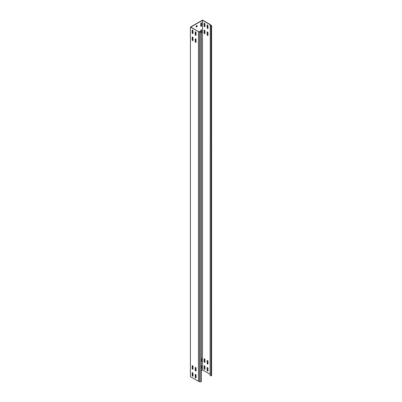 <?xml version="1.0" encoding="UTF-8"?>
<svg xmlns="http://www.w3.org/2000/svg" width="402" height="402" viewBox="0 0 402 402"><rect width="100%" height="100%" fill="white"/><g stroke="black" fill="none" stroke-linecap="round" stroke-linejoin="round"><path stroke-width="0.6" d="M201.251 33.276A0.598 0.347 120 0 0 201.618 32.582L201.618 30.065A0.598 0.347 120 0 0 201.492 29.788A0.598 0.347 120 0 0 201.196 29.818A0.598 0.347 120 0 0 200.774 30.552L200.774 31.743M201.196 22.829A0.598 0.347 120 0 0 200.774 23.562L200.774 26.08A0.598 0.347 120 0 0 200.894 26.351A0.598 0.347 120 0 0 201.357 26.19A0.598 0.347 120 0 0 201.618 25.587L201.618 23.07A0.598 0.347 120 0 0 201.492 22.798A0.598 0.347 120 0 0 201.196 22.829M195.623 35.341A0.598 0.347 -120 0 0 195.925 35.371A0.598 0.347 -120 0 0 196.05 35.095L196.05 32.582A0.598 0.347 -120 0 0 195.789 31.979A0.598 0.347 -120 0 0 195.327 31.818A0.598 0.347 -120 0 0 195.201 32.09L195.201 34.607A0.598 0.347 -120 0 0 195.623 35.341M196 35.296A0.598 0.347 60 0 1 195.804 35.235A0.598 0.347 60 0 1 195.382 34.502L195.382 31.984A0.598 0.347 60 0 1 195.432 31.788M195.623 370.94A0.598 0.347 -120 0 0 195.925 370.971A0.598 0.347 -120 0 0 196.05 370.694L196.05 368.177A0.598 0.347 -120 0 0 195.789 367.574A0.598 0.347 -120 0 0 195.327 367.413A0.598 0.347 -120 0 0 195.201 367.689L195.201 370.207A0.598 0.347 -120 0 0 195.623 370.94M196 370.89A0.598 0.347 60 0 1 195.804 370.835A0.598 0.347 60 0 1 195.382 370.101L195.382 367.584A0.598 0.347 60 0 1 195.432 367.388M195.623 377.93A0.598 0.347 -120 0 0 195.925 377.96A0.598 0.347 -120 0 0 196.05 377.684L196.05 375.166A0.598 0.347 -120 0 0 195.789 374.563A0.598 0.347 -120 0 0 195.327 374.403A0.598 0.347 -120 0 0 195.201 374.679L195.201 377.197A0.598 0.347 -120 0 0 195.623 377.93M196 377.885A0.598 0.347 60 0 1 195.804 377.825A0.598 0.347 60 0 1 195.382 377.091L195.382 374.574A0.598 0.347 60 0 1 195.432 374.378M195.623 42.336A0.598 0.347 -120 0 0 195.925 42.361A0.598 0.347 -120 0 0 196.05 42.089L196.05 39.572A0.598 0.347 -120 0 0 195.789 38.969A0.598 0.347 -120 0 0 195.327 38.808A0.598 0.347 -120 0 0 195.201 39.084L195.201 41.597A0.598 0.347 -120 0 0 195.623 42.336M196 42.285A0.598 0.347 60 0 1 195.804 42.23A0.598 0.347 60 0 1 195.382 41.496L195.382 38.979A0.598 0.347 60 0 1 195.432 38.778M207.553 28.457A0.598 0.347 -120 0 0 207.854 28.487A0.598 0.347 -120 0 0 207.975 28.21L207.975 25.693A0.598 0.347 -120 0 0 207.713 25.09A0.598 0.347 -120 0 0 207.251 24.929A0.598 0.347 -120 0 0 207.13 25.205L207.13 27.723A0.598 0.347 -120 0 0 207.553 28.457M207.357 24.904A0.598 0.347 -120 0 0 207.311 25.1L207.311 27.617A0.598 0.347 -120 0 0 207.733 28.351A0.598 0.347 -120 0 0 207.929 28.406M207.553 364.051A0.598 0.347 -120 0 0 207.854 364.081A0.598 0.347 -120 0 0 207.975 363.81L207.975 361.292A0.598 0.347 -120 0 0 207.713 360.689A0.598 0.347 -120 0 0 207.251 360.529A0.598 0.347 -120 0 0 207.13 360.8L207.13 363.318A0.598 0.347 -120 0 0 207.553 364.051M207.357 360.499A0.598 0.347 -120 0 0 207.311 360.694L207.311 363.212A0.598 0.347 -120 0 0 207.733 363.946A0.598 0.347 -120 0 0 207.929 364.006M207.553 371.046A0.598 0.347 -120 0 0 207.854 371.071A0.598 0.347 -120 0 0 207.975 370.8L207.975 368.282A0.598 0.347 -120 0 0 207.713 367.679A0.598 0.347 -120 0 0 207.251 367.518A0.598 0.347 -120 0 0 207.13 367.795L207.13 370.307A0.598 0.347 -120 0 0 207.553 371.046M207.357 367.488A0.598 0.347 -120 0 0 207.311 367.689L207.311 370.207A0.598 0.347 -120 0 0 207.733 370.94A0.598 0.347 -120 0 0 207.929 370.996M207.553 35.446A0.598 0.347 -120 0 0 207.854 35.476A0.598 0.347 -120 0 0 207.975 35.2L207.975 32.683A0.598 0.347 -120 0 0 207.713 32.08A0.598 0.347 -120 0 0 207.251 31.919A0.598 0.347 -120 0 0 207.13 32.195L207.13 34.713A0.598 0.347 -120 0 0 207.553 35.446M207.357 31.894A0.598 0.347 -120 0 0 207.311 32.09L207.311 34.607A0.598 0.347 -120 0 0 207.733 35.341A0.598 0.347 -120 0 0 207.929 35.401M192.598 33.592A0.598 0.347 -120 0 0 192.895 33.622A0.598 0.347 -120 0 0 193.02 33.351L193.02 30.833A0.598 0.347 -120 0 0 192.759 30.23A0.598 0.347 -120 0 0 192.297 30.07A0.598 0.347 -120 0 0 192.171 30.341L192.171 32.858A0.598 0.347 -120 0 0 192.598 33.592M192.975 33.547A0.598 0.347 60 0 1 192.779 33.487A0.598 0.347 60 0 1 192.357 32.753L192.357 30.235A0.598 0.347 60 0 1 192.402 30.039M204.528 26.708A0.598 0.347 -120 0 0 204.824 26.738A0.598 0.347 -120 0 0 204.95 26.462L204.95 23.944A0.598 0.347 -120 0 0 204.688 23.341A0.598 0.347 -120 0 0 204.226 23.18A0.598 0.347 -120 0 0 204.1 23.457L204.1 25.974A0.598 0.347 -120 0 0 204.528 26.708M204.332 23.155A0.598 0.347 -120 0 0 204.281 23.351L204.281 25.869A0.598 0.347 -120 0 0 204.708 26.602A0.598 0.347 -120 0 0 204.899 26.658M192.598 369.192A0.598 0.347 -120 0 0 192.895 369.222A0.598 0.347 -120 0 0 193.02 368.946L193.02 366.428A0.598 0.347 -120 0 0 192.759 365.825A0.598 0.347 -120 0 0 192.297 365.664A0.598 0.347 -120 0 0 192.171 365.941L192.171 368.458A0.598 0.347 -120 0 0 192.598 369.192M192.975 369.142A0.598 0.347 60 0 1 192.779 369.086A0.598 0.347 60 0 1 192.357 368.353L192.357 365.835A0.598 0.347 60 0 1 192.402 365.639M204.528 362.302A0.598 0.347 -120 0 0 204.824 362.333A0.598 0.347 -120 0 0 204.95 362.061L204.95 359.544A0.598 0.347 -120 0 0 204.688 358.941A0.598 0.347 -120 0 0 204.226 358.78A0.598 0.347 -120 0 0 204.1 359.051L204.1 361.569A0.598 0.347 -120 0 0 204.528 362.302M204.332 358.75A0.598 0.347 -120 0 0 204.281 358.951L204.281 361.463A0.598 0.347 -120 0 0 204.708 362.202A0.598 0.347 -120 0 0 204.899 362.257M192.598 376.182A0.598 0.347 -120 0 0 192.895 376.212A0.598 0.347 -120 0 0 193.02 375.94L193.02 373.423A0.598 0.347 -120 0 0 192.759 372.82A0.598 0.347 -120 0 0 192.297 372.659A0.598 0.347 -120 0 0 192.171 372.93L192.171 375.448A0.598 0.347 -120 0 0 192.598 376.182M192.975 376.136A0.598 0.347 60 0 1 192.779 376.076A0.598 0.347 60 0 1 192.357 375.342L192.357 372.825A0.598 0.347 60 0 1 192.402 372.629M204.528 369.297A0.598 0.347 -120 0 0 204.824 369.327A0.598 0.347 -120 0 0 204.95 369.051L204.95 366.534A0.598 0.347 -120 0 0 204.688 365.931A0.598 0.347 -120 0 0 204.226 365.77A0.598 0.347 -120 0 0 204.1 366.046L204.1 368.564A0.598 0.347 -120 0 0 204.528 369.297M204.332 365.745A0.598 0.347 -120 0 0 204.281 365.941L204.281 368.458A0.598 0.347 -120 0 0 204.708 369.192A0.598 0.347 -120 0 0 204.899 369.247M192.598 40.587A0.598 0.347 -120 0 0 192.895 40.617A0.598 0.347 -120 0 0 193.02 40.341L193.02 37.823A0.598 0.347 -120 0 0 192.759 37.22A0.598 0.347 -120 0 0 192.297 37.059A0.598 0.347 -120 0 0 192.171 37.336L192.171 39.853A0.598 0.347 -120 0 0 192.598 40.587M192.975 40.537A0.598 0.347 60 0 1 192.779 40.481A0.598 0.347 60 0 1 192.357 39.748L192.357 37.23A0.598 0.347 60 0 1 192.402 37.034M204.528 33.698A0.598 0.347 -120 0 0 204.824 33.728A0.598 0.347 -120 0 0 204.95 33.456L204.95 30.939A0.598 0.347 -120 0 0 204.688 30.336A0.598 0.347 -120 0 0 204.226 30.175A0.598 0.347 -120 0 0 204.1 30.446L204.1 32.964A0.598 0.347 -120 0 0 204.528 33.698M204.332 30.145A0.598 0.347 -120 0 0 204.281 30.341L204.281 32.858A0.598 0.347 -120 0 0 204.708 33.592A0.598 0.347 -120 0 0 204.899 33.652M210.115 374.272L202.528 369.89L201.251 370.629M192.452 375.709L193.02 375.378M210.115 25.808L211.06 26.356L211.583 25.396L211.583 374.981L211.06 375.935L210.115 375.393L210.271 24.783L202.528 20.311L190.779 27.09L198.628 31.708L199.492 31.663L199.492 381.247L199.593 381.9L200.839 381.835L201.251 381.598L201.251 32.019L199.593 32.321L199.492 31.663M210.537 25.346L210.537 24.728L202.528 20.1L190.417 27.09L198.628 31.708M190.417 27.09L190.417 376.674L198.432 381.297L198.432 31.718M202.528 369.89L202.528 20.311M192.357 373.925A0.598 0.347 120 0 0 192.538 373.423L192.538 372.659M192.357 38.331A0.598 0.347 120 0 0 192.538 37.823L192.538 37.059M192.357 31.341A0.598 0.347 120 0 0 192.538 30.833L192.538 30.07M201.251 361.88A0.598 0.347 120 0 0 201.618 361.187L201.618 358.669A0.598 0.347 120 0 0 201.492 358.393A0.598 0.347 120 0 0 201.251 358.398M201.251 368.875A0.598 0.347 120 0 0 201.618 368.177L201.618 365.659A0.598 0.347 120 0 0 201.492 365.388A0.598 0.347 120 0 0 201.251 365.388M192.357 366.936A0.598 0.347 120 0 0 192.538 366.428L192.538 365.664M197.075 26.18L197.141 25.517L196.05 26.286L196.171 27.055L197.141 26.497L197.075 25.552M201.251 32.989A0.598 0.347 120 0 0 201.437 32.477L201.437 29.959A0.598 0.347 120 0 0 201.392 29.763M201.251 361.594A0.598 0.347 120 0 0 201.437 361.081L201.437 358.564A0.598 0.347 120 0 0 201.392 358.368M201.251 368.584A0.598 0.347 120 0 0 201.437 368.071L201.437 365.554A0.598 0.347 120 0 0 201.392 365.358M200.819 26.276A0.598 0.347 120 0 0 201.437 25.482L201.437 22.964A0.598 0.347 120 0 0 201.392 22.768M196.05 26.919L196.955 26.391M211.583 25.396L210.447 25.341L210.537 24.728M211.06 375.935L211.06 26.356M211.472 375.699L211.472 26.115M198.608 31.562L200.307 31.472L201.251 32.019M199.593 32.321L199.593 381.9M198.432 381.297L199.492 381.247M200.839 381.835L200.839 32.255M210.266 24.829L210.522 24.839"/></g></svg>

